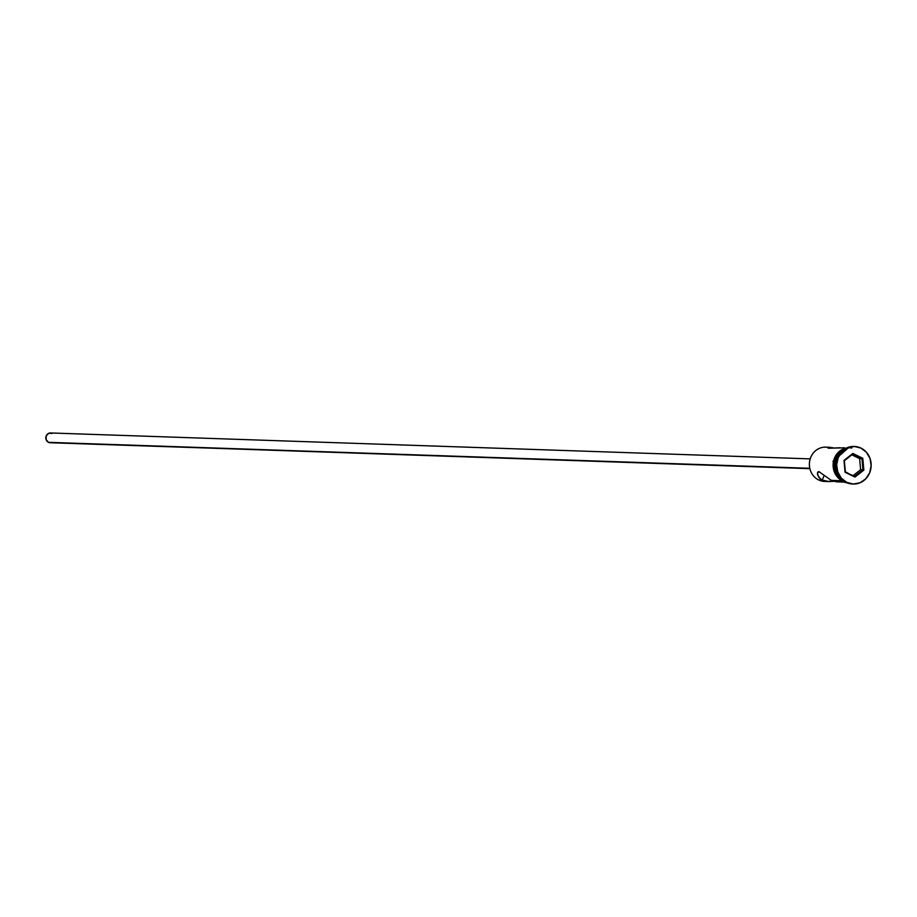 <?xml version="1.0" encoding="UTF-8"?>
<svg xmlns="http://www.w3.org/2000/svg" width="917" height="917" viewBox="0 0 917 917"><rect width="100%" height="100%" fill="white"/><g stroke="black" fill="none" stroke-linecap="round" stroke-linejoin="round"><path stroke-width="1.38" d="M826.526 481.345L826.526 481.345A17.148 15.749 -88 0 1 818.64 479.946A17.148 15.749 92 0 0 824.543 481.425L828.957 481.574L822.251 480.072L819.087 477.723L817.391 473.676L818.858 471.59L831.295 480.382L837.508 481.769M809.791 468.3L48.498 442.338A4.894 4.493 92 0 0 50.183 442.751L809.791 468.3M831.616 447.485L833.335 447.954L831.616 447.485M839.938 447.771L828.521 448.241L828.2 447.576L830.16 447.301M844.5 447.794L828.521 448.241L827.81 447.863L829.002 447.358M828.888 481.563L833.691 481.333L826.584 481.356L818.64 479.946L822.251 480.072L824.188 475.396L822.251 480.072L820.474 478.995L817.574 474.96L817.563 472.587L818.858 471.59L831.295 480.382L840.729 480.703L831.295 480.382L836.361 481.826M852.948 484.016A18.776 17.24 -88 0 1 846.162 482.399A18.776 17.24 92 0 0 852.627 484.016A18.776 17.24 92 0 0 852.948 484.016M843.514 480.795L843.17 480.783A17.148 15.749 92 0 0 844.076 481.184L843.514 480.795M846.804 482.422L853.36 484.038L859.997 482.789L865.717 478.88L869.625 472.897L871.15 465.756L870.05 458.534L866.485 452.345L861.017 448.115A18.776 17.24 -88 0 1 870.703 469.458A18.776 17.24 -88 0 1 853.269 484.038A18.776 17.24 -88 0 1 846.804 482.422A18.776 17.24 -88 0 1 837.118 461.079A18.776 17.24 -88 0 1 854.552 446.499A18.776 17.24 -88 0 1 861.017 448.115L854.461 446.499L847.824 447.737L842.115 451.645L838.195 457.629L836.671 464.781L837.771 472.003L841.336 478.193L846.804 482.422M843.101 480.932L842.425 481.654L843.101 480.932A17.308 15.898 -88 0 1 833.817 463.647A17.308 15.898 -88 0 1 845.852 448.344L841.244 450.488L836.728 455.141L835.169 458.087L833.759 464.667L833.966 468.06L836.155 474.353L840.408 479.259L844.717 481.597M851.778 448.046A17.308 15.898 92 0 0 833.817 460.082A17.308 15.898 92 0 0 842.459 480.909L839.754 479.236M843.972 460.437L852.833 453.457L862.771 458.282L863.848 470.1L854.988 477.081L845.05 472.255L843.972 460.437L845.05 472.255L854.988 477.081L845.359 471.797L844.339 460.735L852.65 454.202L861.957 458.718L859.63 458.638L851.824 454.843L859.63 458.638L861.957 458.718L862.966 469.779L854.667 476.324L845.05 472.255L843.972 460.437L852.833 453.457L843.972 460.437M854.231 446.499A18.776 17.24 92 0 0 853.91 446.476A18.776 17.24 92 0 0 836.476 461.056A18.776 17.24 92 0 0 846.162 482.399A18.776 17.24 -88 0 1 836.51 460.884A18.776 17.24 -88 0 1 854.231 446.499M839.926 453.434A17.148 15.749 92 0 0 839.147 476.118A17.148 15.749 -88 0 1 839.926 453.434M841.783 479.167L837.576 474.318L835.41 468.071L835.204 464.724L836.591 458.191L840.167 452.734L842.62 450.671M841.004 478.525A17.148 15.749 -88 0 1 841.944 451.164M845.176 448.711A17.148 15.749 92 0 0 833.943 464.048A17.148 15.749 92 0 0 843.17 480.783L840.488 479.121L836.293 474.272L834.917 471.269L833.908 464.678L834.31 461.343L836.843 455.233L841.325 450.625L845.176 448.711M846.471 448.035L843.399 448.94L838.127 452.551M836.075 455.119L833.519 461.285M833.117 464.644L834.138 471.304L837.416 477.012M817.563 472.587L818.067 471.842M830.126 447.301L825.713 447.152A17.148 15.749 92 0 0 809.791 460.46A17.148 15.749 92 0 0 818.64 479.946A17.148 15.749 -88 0 1 810.169 459.039A17.148 15.749 -88 0 1 828.406 447.496M837.955 481.677L838.619 481.001M810.215 458.878L50.515 432.962A4.894 4.493 92 0 0 48.498 442.338L46.137 439.621L46.251 435.873L48.761 433.282L52.2 433.386M51.088 442.682L809.883 468.667M853.165 475.591L860.639 469.699L862.966 469.779L860.639 469.699L859.63 458.638L860.639 469.699L853.165 475.591M854.667 476.324L854.988 477.081L863.848 470.1L862.966 469.779L854.667 476.324M862.966 469.779L863.848 470.1L862.771 458.282L861.957 458.718L862.966 469.779M861.957 458.718L862.771 458.282L852.833 453.457L852.65 454.202L861.957 458.718M836.396 481.826L843.331 482.055M853.269 484.038L852.627 484.016M848.099 483.19L842.425 481.654L832.991 461.389L849.337 446.992M854.552 446.499L853.91 446.476"/></g></svg>
